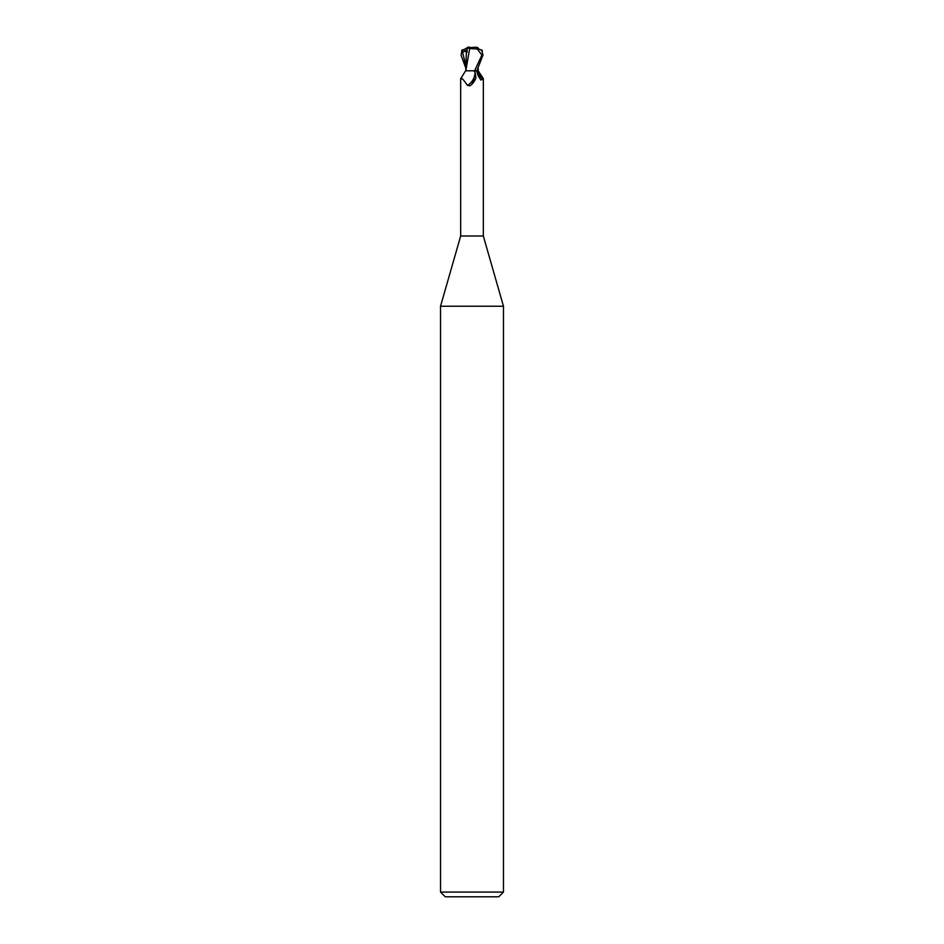 <?xml version="1.0" encoding="UTF-8"?>
<svg xmlns="http://www.w3.org/2000/svg" width="944" height="944" viewBox="0 0 944 944"><rect width="100%" height="100%" fill="white"/><g stroke="black" fill="none" stroke-linecap="round" stroke-linejoin="round"><path stroke-width="1.42" d="M468.967 70.8L474.608 70.8L465.64 70.8L460.672 78.659L460.672 236L440.529 306.234L503.471 306.234L503.471 892.08L440.529 892.08L445.249 896.8L498.751 896.8L503.471 892.08M460.672 236L483.328 236L503.471 306.234M477.758 68.947L477.534 70.729L478.16 70.729L477.534 70.8L478.16 70.8M478.207 70.8L483.328 78.659L480.921 80.087L478.207 75.839L476.578 70.8M473.605 70.8L474.962 71.697L475.953 77.715L471.516 84.618L470.029 85.833L467.433 85.385C463.091 78.93 460.943 76.948 460.979 79.426M475.918 77.833A12.791 9.77 -58.7 0 1 475.847 78.033A12.791 9.77 -58.7 0 1 472.33 83.815A12.791 9.77 -58.7 0 1 471.835 84.323M474.962 71.697A12.189 9.298 -58.7 0 1 467.433 85.385M478.16 70.729L477.534 70.8M477.463 70.8A12.838 9.806 58.7 0 0 483.021 79.426M468.413 47.2L461.675 50.705L461.675 52.522L462.536 52.168C464.908 51.165 466.183 51.165 466.383 52.18L467.079 52.321L467.103 47.908L475.587 47.2C478.36 47.53 478.938 48.144 477.334 49.017L469.687 48.557L465.793 70.8M477.334 49.017L481.9 55.071L474.608 70.8L476.826 70.8L482.974 55.071L481.664 49.761M466.371 52.18L465.77 70.8M467.032 47.884L469.923 48.581M465.781 67.98L461.026 55.071L462.336 49.761M482.325 50.705L475.587 47.2M467.587 47.212L469.935 47.2M461.675 52.522L467.091 49.725M462.536 52.168L465.793 65.136M481.9 55.071L482.974 55.071M483.328 78.659L483.328 236M471.516 84.618L472.33 83.815M478.23 70.729L478.219 67.98M440.529 306.234L440.529 892.08M465.888 69.313L465.805 70.729"/></g></svg>
